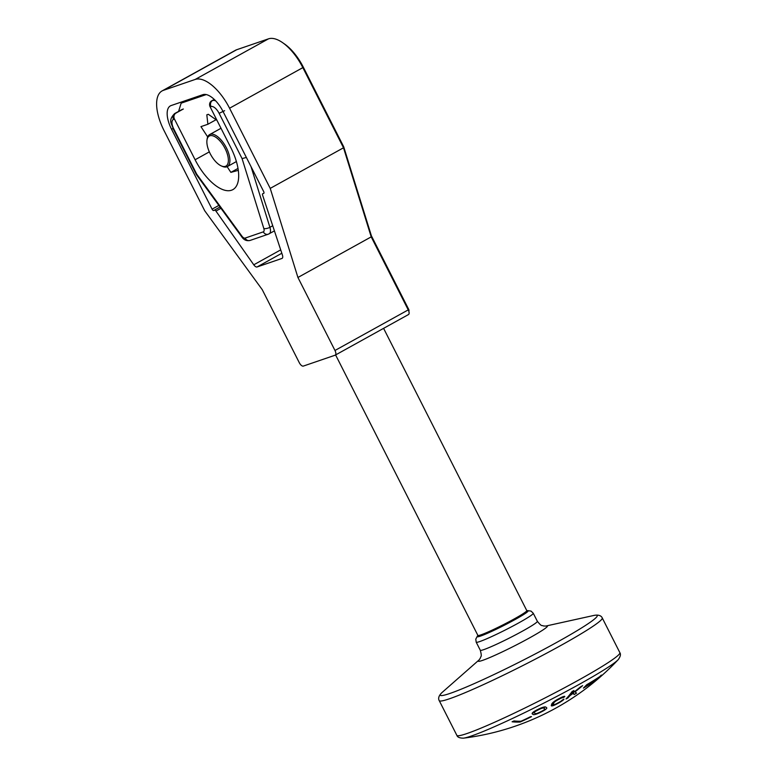 <?xml version="1.0" encoding="UTF-8"?>
<svg xmlns="http://www.w3.org/2000/svg" width="777" height="777" viewBox="0 0 777 777"><rect width="100%" height="100%" fill="white"/><g stroke="black" fill="none" stroke-linecap="round" stroke-linejoin="round"><path stroke-width="1.17" d="M302.845 67.628L229.565 108.226L270.231 188.384L343.512 147.785L302.845 67.628A38.84 17.589 -119 0 0 268.463 38.85L236.674 49.738L163.403 90.336A38.84 17.589 -119 0 0 162.111 90.909A38.84 17.589 -119 0 0 164.083 130.662L204.749 210.82L262.267 289.695L299.3 362.704A4.575 2.069 -119 0 0 303.341 366.084L335.052 355.225A4.575 2.069 -119 0 0 335.208 355.157A4.575 2.069 -119 0 0 334.974 350.476L297.931 277.476L371.212 236.878L408.246 309.887L334.974 350.476M163.403 90.336L195.192 79.448A38.84 17.589 -119 0 1 229.565 108.226M270.231 188.384L297.931 277.476M262.762 193.716A1.826 0.826 -119 0 0 262.704 193.735A1.826 0.826 -119 0 0 262.577 195.095L282.401 254.992A4.575 2.069 61 0 1 282.09 258.382A4.575 2.069 61 0 1 281.944 258.45L257.07 266.967A4.575 2.069 61 0 1 253.768 264.802L215.938 211.072A1.826 0.826 -119 0 0 214.617 210.208L213.704 210.518A1.826 0.826 61 0 1 212.082 209.168L171.552 129.264A22.854 10.344 61 0 1 170.386 105.886A22.854 10.344 61 0 1 171.144 105.546L202.884 94.668A22.854 10.344 61 0 1 223.106 111.606L263.646 191.501A1.826 0.826 61 0 1 263.733 193.376A1.826 0.826 61 0 1 263.675 193.395L262.704 193.735M283.576 43.357A35.917 16.268 61 0 1 303.283 67.113L343.716 146.814L371.425 235.907L408.692 309.372A1.641 0.748 61 0 1 408.993 310.674L408.877 311.46M343.337 147.445L343.716 146.814M371.085 236.461L371.425 235.907M408.333 314.627A4.575 2.069 -119 0 0 408.479 314.559A4.575 2.069 -119 0 0 408.246 309.887M343.512 147.785L371.212 236.878M236.674 49.738A38.84 17.589 -119 0 0 235.382 50.32L162.111 90.909M186.82 100.175L181.119 103.254L178.593 111.393M181.867 102.923L206.245 94.571M238.296 170.338L230.866 172.377L227.137 166.676M207.673 136.917L200.952 126.632L207.896 124.252L206.808 114.821L208.323 114.297L216.997 120.377M238.005 168.424L230.866 172.377M216.064 119.726L207.896 124.252M183.333 109.003L175.952 113.092A4.536 4.031 71.1 0 0 174.466 119.085L195.105 159.761A41.132 18.629 61 0 0 232.867 189.627A41.132 18.629 61 0 0 230.779 147.543L210.188 106.964L211.023 106.556A9.139 4.138 -119 0 0 210.246 107.071M210.188 106.964A4.536 4.031 -108.9 0 1 211.626 100.874L214.248 99.417M174.466 119.085L173.572 119.386A9.139 4.138 -119 0 0 173.737 128.875L173.232 128.963L196.367 174.572L196.707 174.155L241.841 236.053A4.604 2.088 -119 0 0 245.085 238.112L263.316 231.857A4.604 2.088 -119 0 0 263.83 228.525L242.084 158.605L219.114 113.325A9.139 4.138 -119 0 0 211.023 106.556A4.536 4.031 -108.9 0 1 212.519 100.563L211.626 100.874M246.367 157.449L242.084 158.605M383.595 328.35L526.787 610.596A27.418 1.962 153.1 0 1 526.787 610.751A27.418 1.962 153.1 0 1 508.061 622.26A27.418 1.962 153.1 0 1 480.953 634.848A27.418 1.962 -26.9 0 1 478.01 635.499A27.418 1.962 -26.9 0 1 477.884 635.411L335.596 354.943M526.466 611.732A26.69 1.904 153.1 0 1 508.236 622.931A26.69 1.904 153.1 0 1 481.857 635.188A26.69 1.904 153.1 0 1 478.991 635.819L478.01 635.499A28.516 2.04 153.1 0 0 487.111 633.304A28.516 2.04 153.1 0 0 515.034 619.415A28.516 2.04 153.1 0 0 526.787 610.771L526.466 611.732M477.282 636.606A28.516 2.04 -26.9 0 0 515.093 619.531A28.516 2.04 -26.9 0 0 528.117 610.819M575.038 691.831A251.447 238.053 -129.1 0 0 582.624 685.644A243.949 213.219 -109.5 0 1 580.322 687.004A250.961 237.966 50.7 0 1 573.63 692.385A250.961 237.966 50.7 0 1 571.008 694.385A255.866 122.96 -119.2 0 0 573.902 690.578A243.949 213.219 -109.5 0 1 572.125 691.501A255.818 122.941 60.8 0 1 566.035 698.97A249.009 217.638 70.5 0 0 567.812 698.037A255.866 122.96 -119.2 0 0 569.959 695.638A251.185 239.85 -130.2 0 0 572.678 693.628A251.185 239.85 -130.2 0 0 572.931 693.443A253.506 16.57 63.4 0 0 574.232 694.473A249.009 217.638 70.5 0 0 576.534 693.113A253.185 14.909 -116.7 0 1 575.038 691.831L574.795 691.481M601.515 675.718A250.107 214.326 69.9 0 1 593.57 682.177A255.905 222.776 -124.2 0 0 595.211 680.749A64.967 4.643 153.1 0 1 583.41 688.101A255.905 168.356 -120.5 0 0 586.722 684.722A71.766 5.128 153.1 0 0 599.757 676.592A255.905 222.776 55.8 0 0 601.359 675.077A247.708 3.38 -117 0 1 601.515 675.718L601.136 675.291M570.532 693.676L571.008 694.385M573.105 692.793L574.232 694.473M569.959 695.638L569.512 694.968M539.617 709.207A245.27 241.783 88 0 0 541.045 708.585A247.941 216.958 70.5 0 0 542.2 708.187A252.117 157.236 66.4 0 0 543.094 708.022A254.953 84.139 64.5 0 0 543.715 708.09A255.856 24.747 63.5 0 0 544.764 708.896A255.701 36.334 62.5 0 1 544.696 709.265A254.06 117.288 61 0 1 544.221 709.751A251.107 192.385 58.2 0 1 543.346 710.363A248.99 233.547 51.9 0 1 542.055 711.101A248.436 246.639 26.8 0 1 539.345 712.451A248.99 245.464 -92 0 1 537.917 713.072A251.107 219.726 -109.5 0 1 536.761 713.471A254.06 158.45 -113.6 0 1 535.877 713.665A255.701 84.382 -115.5 0 1 535.266 713.626A255.856 24.747 -116.5 0 1 534.226 712.82A254.953 36.228 -117.5 0 0 534.275 712.422A252.117 116.395 -119 0 0 534.741 711.907A247.941 189.957 -121.8 0 0 535.615 711.295A245.27 230.05 -128.1 0 0 536.907 710.567A244.677 242.9 -153.2 0 0 539.617 709.207M520.075 722.037A249.009 229.351 -126.7 0 0 531.536 716.637A255.818 97.912 -115.2 0 1 530.555 716.676A248.436 228.836 53.3 0 1 521.027 721.221A255.866 97.931 -115.2 0 1 514.015 720.93A243.949 224.699 53.3 0 1 512.082 721.784A255.818 97.912 64.8 0 0 520.075 722.037L519.784 721.241M544.065 707.002A249.524 190.55 -112 0 1 542.424 707.449A246.124 228.438 -106.6 0 1 540.928 708.022A244.347 242.395 -82.6 0 1 539.16 708.818A243.949 242.181 26.8 0 1 536.451 710.168A244.347 232.935 50 0 1 534.819 711.062A246.124 206.779 56.7 0 1 533.605 711.849A249.524 156.06 59.8 0 1 532.536 712.752A252.981 88.452 61.6 0 1 532.138 713.325A255.031 24.446 62.7 0 1 532.158 713.781A255.798 24.747 63.5 0 0 533.207 714.587A255.856 73.106 64.3 0 0 533.886 714.675A255.021 133.479 65.6 0 0 534.829 714.539A252.981 193.191 68 0 0 536.46 714.063A250.699 232.682 73.4 0 0 537.956 713.49A249.359 247.368 97.4 0 0 539.724 712.703A249.009 247.193 -153.2 0 0 542.433 711.353A249.359 237.713 -130 0 0 544.065 710.45A250.699 210.625 -123.3 0 0 545.279 709.663A252.981 158.226 -120.2 0 0 546.367 708.789A255.021 89.161 -118.4 0 0 546.775 708.245A255.856 24.524 -117.3 0 0 546.775 707.828A255.798 24.747 -116.5 0 1 545.726 707.021A255.031 72.863 -115.7 0 1 545.027 706.895A252.981 132.411 -114.4 0 1 544.065 707.002M564.617 696.289A249.427 133.343 -114.3 0 1 563.442 696.542A246.056 190.627 -111.9 0 1 562.198 697.018A244.308 223.417 -107.6 0 1 560.586 697.785A243.949 238.015 -98.3 0 1 557.624 699.358A244.357 243.725 -33.1 0 1 555.934 700.33A246.154 237.092 48.2 0 1 554.545 701.242A249.553 207.294 57 0 1 553.088 702.379A253.001 155.623 59.9 0 1 552.301 703.175A255.05 99.679 61.4 0 1 551.796 703.913A255.798 53.001 62.2 0 1 551.262 705.526A255.856 4.05 63 0 1 551.398 705.875A255.002 61.946 64.1 0 0 551.913 705.943A252.962 135.227 65.7 0 0 553.078 705.671A250.68 194.211 68.1 0 0 554.322 705.186A249.349 228.02 72.4 0 0 555.934 704.428A249.009 242.948 81.7 0 0 558.906 702.864A249.378 248.737 146.9 0 0 560.586 701.884A250.757 241.521 -131.8 0 0 561.975 700.971A253.04 210.188 -123 0 0 563.442 699.854A255.856 100 -118.6 0 0 563.966 699.174A247.853 241.822 -98.3 0 1 562.014 700.262A255.478 127.661 60.7 0 1 561.567 700.747A251.165 231.857 53.2 0 1 560.508 701.485A249.028 248.184 2.8 0 1 559.158 702.291A248.436 242.395 -98.3 0 1 556.186 703.855A248.98 222.62 -108.7 0 1 554.904 704.438A251.088 173.222 -113 0 1 553.991 704.749A254.04 91.414 -115.3 0 1 553.447 704.788A255.691 7.857 -116.8 0 1 553.263 704.545A255.856 53.011 -117.8 0 0 553.807 702.923A254.973 110.46 -118.9 0 0 554.263 702.301A252.146 178.224 -121 0 0 555.031 701.621A247.96 228.894 -126.8 0 0 556.089 700.873A245.279 244.444 -177.2 0 0 557.439 700.077A244.677 238.724 81.7 0 0 560.411 698.513A245.221 219.26 71.3 0 0 561.684 697.921A247.853 170.998 67 0 0 562.606 697.61A254.438 26.913 63.5 0 0 562.839 697.785A245.377 239.413 81.7 0 0 564.792 696.687A255.021 4.031 -117 0 0 564.617 696.289M533.916 712.48A252.739 132.284 -114.4 0 1 532.973 712.616A253.574 72.446 -115.7 0 1 532.731 712.587M545.172 706.924A250.728 156.808 59.8 0 1 544.269 707.653A248.465 208.741 56.7 0 1 543.609 708.08M543.376 708.051L543.22 707.74A251.797 116.239 -119 0 0 543.686 707.255A253.419 36.004 -117.5 0 0 543.715 707.099M543.22 707.74A248.863 190.666 58.2 0 1 542.705 708.1M534.343 711.577A253.419 83.625 64.5 0 0 534.945 711.615A251.797 157.032 66.4 0 0 535.256 711.547M553.078 705.671L552 703.69A248.446 192.473 68.1 0 0 552.661 703.438M563.043 697.668L562.781 697.251A245.639 239.666 -98.3 0 1 561.382 698.037M554.351 702.233A246.756 220.629 -108.7 0 1 553.807 702.476L553.952 702.729M532.449 712.878L533.207 714.587M553.263 704.545L552.437 703.039M553.379 702.155L553.807 702.923M567.433 697.435L567.812 698.037M595.211 680.749L594.57 679.972M225.068 148.514A17.181 7.78 -119 0 0 214.17 136.325A17.181 7.78 -119 0 0 206.983 140.035A17.181 7.78 -119 0 0 210.159 153.613A17.181 7.78 -119 0 0 221.328 165.928A17.181 7.78 -119 0 0 225.068 148.514M221.328 165.928L222.426 166.404A18.279 8.275 -119 0 0 227.331 166.579A18.279 8.275 -119 0 0 226.398 147.873A18.279 8.275 -119 0 0 209.615 134.596A18.279 8.275 -119 0 0 207.168 138.85L206.983 140.035M281.828 253.253L257.07 266.967M280.711 249.873L253.768 264.802M215.938 211.072L220.95 208.294M220.027 207.022L213.704 210.518M218.852 205.419L212.082 209.168M172.989 128.467L171.552 129.264M408.197 309.78L408.692 309.372M302.787 67.521L303.283 67.113M268.463 38.85L195.192 79.448M173.737 128.875L196.707 174.155M219.114 113.325L224.611 110.693M215.724 100.903A13.675 6.187 -119 0 0 212.519 100.563L214.374 99.534M209.334 151.874L195.105 159.761M175.952 113.092L175.068 113.393A4.536 4.031 71.1 0 0 173.572 119.386M182.449 109.304L175.068 113.393A13.675 6.187 -119 0 0 174.611 113.597C167.589 120.94 171.97 123.446 173.232 128.963M272.727 225.748L269.91 227.311L251.058 166.696M263.83 228.525A4.536 1.68 -17.3 0 0 269.91 227.311A9.139 4.138 -119 0 1 269.201 233.799A9.139 4.138 -119 0 1 268.9 233.935A4.536 4.031 71.1 0 1 268.318 234.188L274.427 230.905M263.316 231.857A4.536 4.031 71.1 0 0 268.318 234.188L250.087 240.433A4.536 4.031 71.1 0 1 245.085 238.112M241.841 236.053A4.536 1.078 143.9 0 0 241.715 236.762C243.871 240.006 246.659 241.229 250.087 240.433M479.156 659.867L480.458 657.925C480.613 655.817 482.303 657.779 480.293 650.252A31.993 2.282 -26.9 0 0 522.688 631.021A31.993 2.282 -26.9 0 0 537.344 621.299L533.255 613.247A31.993 2.282 153.1 0 1 518.599 622.969A31.993 2.282 153.1 0 1 476.204 642.191L475.777 639.141L477.224 636.431M442.366 692.229L479.137 659.887A38.763 2.768 -26.9 0 0 491.938 656.623A38.763 2.768 -26.9 0 0 529.613 637.868A38.763 2.768 -26.9 0 0 545.804 626.058L593.618 615.501A88.005 6.294 153.1 0 1 556.924 642.288A88.005 6.294 153.1 0 1 471.289 684.906A88.005 6.294 153.1 0 1 442.366 692.229L442.366 692.229C437.509 696.561 438.597 699.63 439.238 700.64A91.395 6.537 153.1 0 0 560.382 645.716A91.395 6.537 153.1 0 0 602.253 617.938L619.861 652.651A91.395 6.537 153.1 0 1 578.001 680.429A91.395 6.537 153.1 0 1 456.857 735.353L439.238 700.64M618.181 659.683A88.403 6.323 153.1 0 1 578.632 684.683A88.403 6.323 153.1 0 1 463.519 738.15A255.905 255.905 0 0 0 618.181 659.683C620.434 656.623 620.998 654.283 619.861 652.651M408.479 314.559L335.208 355.157M186.431 100.311L181.226 103.195M196.367 174.572L241.715 236.762M181.993 109.508L174.611 113.597M533.255 613.247L531.05 611.101L528.01 610.673M480.293 650.252L476.204 642.191M593.618 615.501C599.98 614.131 601.816 616.821 602.253 617.938M545.775 626.068L543.444 625.971C541.647 624.844 542.239 627.379 537.344 621.299M456.857 735.353C457.498 737.237 459.722 738.16 463.519 738.15M221.008 128.283L209.615 134.596M236.393 161.558L227.331 166.579"/></g></svg>
